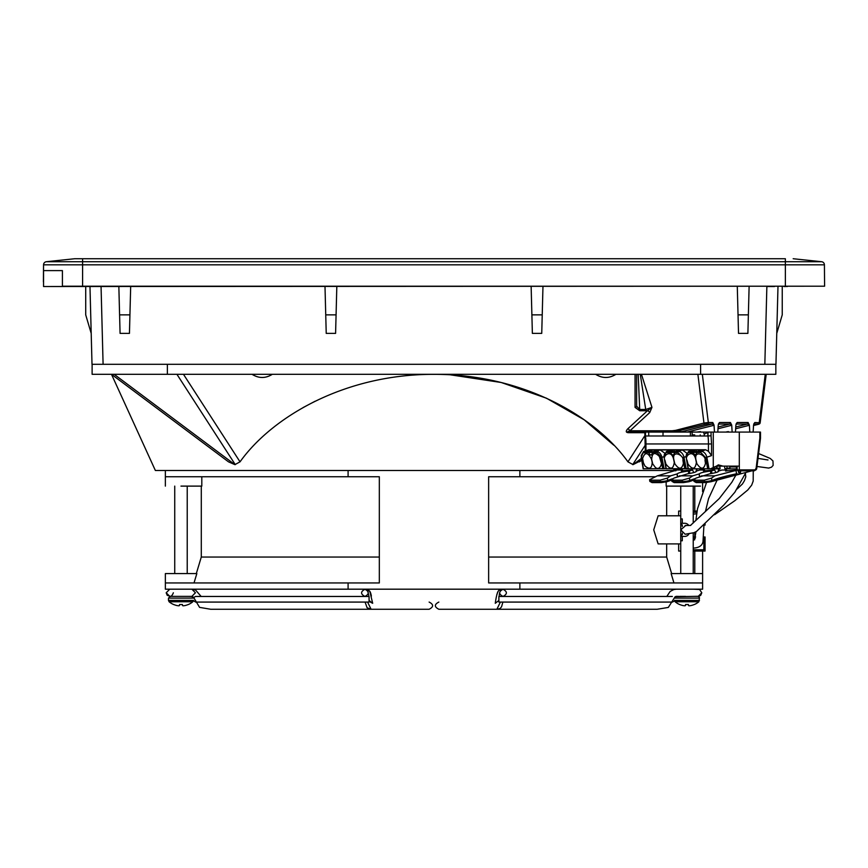 <?xml version="1.0" encoding="UTF-8"?>
<svg xmlns="http://www.w3.org/2000/svg" width="868" height="868" viewBox="0 0 868 868"><rect width="100%" height="100%" fill="white"/><g stroke="black" fill="none" stroke-linecap="round" stroke-linejoin="round"><path stroke-width="1.3" d="M369.074 596.457L369.074 602.077L195.615 602.077L369.074 602.077L369.074 596.457L365.547 596.457M368.781 595.481L367.544 590.5L364.94 589.274C369.388 591.661 369.388 594.059 364.94 596.457L195.615 596.457M498.883 596.457L498.883 602.077L672.353 602.077L498.894 602.077L498.883 596.457L502.42 596.457M672.353 596.457L502.832 596.457M696.592 513.802L693.228 514.138M693.228 522.037L694.064 522.145M697.731 596.37A1.747 1.747 0 0 1 699.478 598.117L698.849 601.763A18.543 18.543 -90 0 1 694.378 604.519L694.237 604.519A18.543 18.467 180 0 1 690.874 605.582A18.499 17.024 -102.9 0 1 689.214 605.788A18.499 7.053 -95.4 0 1 688.498 605.582L688.411 604.519L685.557 604.519L685.46 605.582A18.499 7.053 95.4 0 1 684.754 605.788A18.499 17.024 102.9 0 1 683.083 605.582A18.543 18.467 180 0 1 679.72 604.519L679.72 604.519M679.59 604.519A18.543 18.543 90 0 1 675.12 601.763L674.49 600.428L699.478 600.428M675.12 601.763L698.849 601.763M693.228 589.188L699.575 589.47L701.789 592.779L698.197 596.37L693.228 596.37M693.228 573.574L693.228 532.985M693.228 523.003L693.228 486.113L694.791 486.113L686.979 486.113L700.487 486.113L666.157 486.113L666.157 481.968M680.74 486.113L680.74 524.522L680.74 518.912L682.291 518.912L682.291 521.017M680.772 535.165L680.74 534.84A1.562 1.562 0 0 0 682.291 536.402L682.291 540.775L680.74 540.775L680.74 535.165L680.74 573.574M680.74 589.188L676.205 589.198M680.74 596.37L685.601 596.37M678.635 596.37L676.085 596.37M679.644 596.37L682.432 596.37M364.94 589.274C360.48 591.661 360.48 594.059 364.94 596.457L366.014 596.457M367.576 602.077L371.092 609.26L429.128 609.26C433.761 606.862 433.761 604.464 429.128 602.077M383.862 609.26L382.115 609.26M374.694 609.26L373.023 609.26M371.276 609.26L370.625 609.26M371.081 602.077L369.692 600.938M678.646 515.787L678.646 511.057L680.74 511.057M693.228 511.057L697.047 511.057M705.066 523.588L705.066 525.107L703.926 525.107M693.228 512.304L696.83 512.304L693.228 512.304M682.291 533.191L682.291 534.84L680.74 534.84L680.772 524.522M688.791 525.52A4.687 4.687 0 0 0 684.798 523.285L682.291 523.285A1.562 1.562 0 0 0 680.74 524.847L682.291 524.847L682.291 526.496M682.291 523.285L682.291 518.912M688.91 533.961A4.687 4.687 0 0 1 684.798 536.402L682.291 536.402M765.261 374.303L759.25 422.51A1.562 1.107 90 0 1 758.339 424.051L758.806 424.126A1.562 1.552 180 0 0 760.162 422.781L754.824 422.51L753.565 425.081L753.131 432.08L749.811 432.08L749.377 425.081L748.107 422.51L737.16 422.51L735.89 425.081L735.456 432.08L732.147 432.08L731.713 425.081L730.444 422.51L719.485 422.51L718.227 425.081L717.793 432.08L714.472 432.08L714.038 425.081L712.78 422.51L712.053 424.051L707.431 424.051A1.562 1.107 -90 0 0 708.342 422.51L703.959 423.052A1.562 1.118 75.6 0 0 705.239 424.322L673.167 432.08L629.126 432.08C626.935 432.09 627.217 431.656 629.951 430.788A3.125 2.094 47.4 0 0 627.77 428.835C625.416 431.439 625.861 432.731 629.126 432.709L644.815 432.709M793.178 258.729L821.616 261.724L785.366 261.724L785.366 258.729L74.778 258.729L46.34 261.724A3.125 3.125 0 0 0 43.552 264.827L43.519 268.451M821.616 261.724A3.125 3.125 0 0 1 824.416 264.827L824.6 286.212L62.409 286.212L62.409 270.599L43.498 270.599L43.411 281.84M82.59 258.729L82.59 261.724L46.34 261.724A3.125 3.125 0 0 0 43.552 264.827L43.498 270.599L62.409 270.599L43.552 270.599L43.552 286.527L816.604 286.212M785.931 286.527L784.021 286.527M774.462 286.527L766.954 286.527M783.804 286.212L787.363 286.527M80.605 286.527L83.946 286.527M93.494 286.527L89.816 286.527M542.967 286.527L542.229 314.867L531.889 314.867L531.14 286.527M749.117 286.527L748.368 314.867L738.039 314.867L737.29 286.527M738.039 314.867L738.516 333.377L747.89 333.377L748.368 314.867M531.889 314.867L532.366 333.377L541.74 333.377L542.229 314.867M325.739 314.867L326.227 333.377L335.591 333.377L336.079 314.867L325.739 314.867L325.001 286.527M119.589 314.867L120.077 333.377L129.451 333.377L129.929 314.867L119.589 314.867L118.851 286.527M775.949 364.3L777.988 286.527L775.949 364.3L92.008 364.3L89.979 286.527L92.008 364.3M776.762 333.377L782.242 314.867L782.242 286.527M85.715 286.527L85.715 314.867L91.205 333.377M130.677 286.527L129.929 314.867M336.817 286.527L336.079 314.867M101.057 286.527L103.097 364.3L92.117 364.3L92.117 374.303L167.372 374.303L167.372 364.3M700.595 364.3L700.595 374.303L775.84 374.303L775.84 364.3L764.838 364.3L766.867 286.527M700.595 374.303L167.372 374.303M644.815 435.725L627.944 461.841C595.752 416.77 523.35 374.151 433.978 374.347C344.683 374.108 272.129 416.846 240.024 461.841L234.892 464.63L114.153 374.303L111.484 374.303L206.193 445.143M677.062 432.08A3.125 2.213 90 0 1 677.083 432.08L673.167 432.08A1.562 1.107 -90 0 1 672.071 430.788L629.951 430.788L649.731 412.593L651.955 407.363L641.441 374.303M672.071 430.788L675.662 430.344A1.562 1.118 75.6 0 0 676.942 431.613L682.205 431.613L680.479 432.08M639.456 461.841L641.539 460.29L633.076 464.63L641.202 458.543M303.03 407.602L315.127 401.222M450.351 374.813L501.183 382.484L546.482 398.206L584.175 419.797L613.763 445.186M146.291 400.332L228.512 461.841L234.892 464.63M205.456 444.6L185.242 429.476M183.821 428.412L165.712 414.861M163.857 413.472L148.059 401.656M155.372 470.499L674.067 470.499L155.372 470.499L111.484 374.303L113.741 375.985M595.632 374.303C602.392 378.524 609.152 378.524 615.911 374.303M252.056 374.303C258.816 378.524 265.575 378.524 272.324 374.303M635.061 374.303L635.061 407.385A1.562 1.248 -0 0 0 636.624 406.137L636.624 374.303M649.731 412.593A3.125 2.094 47.4 0 0 647.561 410.64L651.955 407.363L645.727 409.501L640.269 374.303M680.273 432.08L683.073 432.08A1.562 1.107 75.8 0 0 682.205 431.613L712.053 424.051A1.562 1.107 -104.2 0 1 713.344 425.45L714.038 425.081M714.472 432.08L687.163 432.08L713.344 425.45M719.485 422.51L718.389 424.051M730.444 422.51L729.717 424.051A1.562 1.107 -104.2 0 1 731.019 425.45L731.713 425.081M732.147 432.08L717.793 432.08M737.16 422.51L736.053 424.051M748.107 422.51L747.391 424.051A1.562 1.107 -104.2 0 1 748.683 425.45L749.377 425.081M749.811 432.08L735.456 432.08M754.824 422.51L753.728 424.051M766.205 374.303L760.162 422.781L758.502 424.3L753.533 425.504L758.328 424.322A1.562 1.052 76.4 0 0 758.502 424.3L758.502 424.3A1.562 1.052 76.4 0 0 758.838 424.126M627.944 461.841L633.076 464.63M635.278 470.499L645.369 470.499M654.602 432.08A3.125 2.213 -90 0 1 654.624 432.08L629.126 432.08L629.126 432.709M635.061 407.385L639.716 410.759L639.716 409.501L645.727 409.501L645.727 410.759L647.561 410.64L627.77 428.835M636.624 406.137L639.716 409.501L638.186 374.303M694.563 432.08L693.261 432.08M692.447 432.08L682.519 432.08M680.165 432.08L695.583 432.08A3.125 3.125 0 0 0 695.561 432.08M673.167 432.08L678.407 432.08M688.465 432.08L686.957 432.08M684.819 432.08L683.8 432.08M701.344 432.08L703.568 432.08M720.364 432.08L722.501 432.08M723.803 432.08L722.295 432.08M696.678 432.08L700.487 431.613M707.854 432.405L704.241 434.108L704.241 435.986M348.09 470.499L348.09 476.749L165.365 476.749L165.365 470.499M519.878 470.499L519.878 476.749L488.641 476.749L488.641 582.949L519.878 582.949L519.878 589.188L348.09 589.188L348.09 582.949L379.327 582.949L379.327 476.749L348.09 476.749M655.199 476.749L519.878 476.749M348.09 589.188L165.365 589.188L165.365 582.949L348.09 582.949M519.878 589.188L702.603 589.188L702.603 582.949L519.878 582.949M488.641 476.749L488.641 582.949M379.327 582.949L379.327 557.039L379.327 582.949M165.365 486.113L165.365 476.749L173.177 476.749M201.81 476.749L201.81 486.113L180.967 486.113M379.327 557.039L201.289 557.039L201.289 486.113M673.948 582.949L671.127 573.574L702.603 573.574L671.127 573.574M488.641 557.039L666.678 557.039L671.637 573.574M680.74 515.787L658.139 515.787L653.734 529.849L658.139 543.9L680.74 543.9M194.02 582.949L196.841 573.574L165.365 573.574L196.841 573.574M694.791 486.113L694.791 511.057M694.791 532.334L694.791 536.977M694.791 551.039L694.791 573.574M702.603 482.608L702.603 491.689M702.603 551.039L702.603 576.699M501.954 596.457L503.028 596.457C498.579 594.059 498.579 591.661 503.028 589.274L500.435 590.49M499.588 593.17L499.187 595.481M498.265 600.938L495.281 603.293C497.603 585.716 500.977 590.207 502.138 589.274M499.274 594.971L499.404 594.135M499.577 592.866L500.662 590.088M438.839 602.077C434.206 604.464 434.206 606.862 438.839 609.26L496.876 609.26L500.391 602.077M503.028 589.274C507.487 591.661 507.487 594.059 503.028 596.457M693.228 547.958L693.977 548.066C699.402 547.578 702.407 545.375 703.004 541.458L703.97 524.597M694.65 539.842L693.228 540.059M703.319 536.977L705.066 536.977L705.066 551.039L693.228 551.039M680.74 551.039L678.646 551.039L678.646 543.9M703.861 538.225L703.861 549.791L693.228 549.791M693.228 538.225L695.301 538.225L693.228 538.236M695.615 536.977L693.228 536.977M195.43 592.779L191.882 589.188L169.77 589.188L166.179 592.779L169.77 596.37L191.882 596.37L195.43 592.779M169.119 601.763L192.848 601.763L193.477 600.428L168.49 600.428L169.119 601.763A18.543 18.543 90 0 0 173.589 604.519L173.73 604.519A18.543 18.467 180 0 0 177.083 605.582A18.499 17.024 102.9 0 0 178.754 605.788A18.499 7.053 95.4 0 0 179.459 605.582L179.557 604.519L182.41 604.519L182.508 605.582A18.499 7.053 -95.4 0 0 183.213 605.788A18.499 17.024 -102.9 0 0 184.884 605.582A18.543 18.467 0 0 0 188.237 604.519L188.237 604.519M188.378 604.519A18.543 18.543 -90 0 0 192.848 601.763M174.739 573.574L174.739 486.113M187.228 486.113L187.228 573.574M187.228 589.188L188.031 589.188M191.73 596.37L193.477 598.117L168.49 598.117L168.49 600.428M686.751 534.091L685.112 534.221L680.74 529.849L685.774 525.476M686.707 525.585L685.894 525.476M685.112 525.476L690.711 525.422M745.916 472.485L734.86 492.221L723.879 504.981L696.592 531.39L693.933 532.702L685.221 534.221M756.093 468.525L759.836 438.329L760.498 438.329L760.498 432.08L707.854 432.08L707.854 435.986L711.055 435.769L711.543 443.949L645.944 443.949A35.056 24.792 90 0 0 645.955 442.962A35.056 24.792 90 0 0 645.456 435.986L645.564 432.08L648.721 432.08L648.721 435.986M671.68 479.711L673.101 480.178L673.297 481.599A4.687 0.629 172.2 0 1 671.908 481.349L671.68 479.722L673.959 478.094L687.749 473.776C693.847 472.789 696.733 471.888 696.407 471.064L699.901 470.011L704.501 470.011L703.503 471.053L705.847 470.716M649.6 479.711L651.011 480.178L651.206 481.599A4.687 0.629 172.2 0 1 649.817 481.349L649.6 479.722L657.336 475.838L677.04 470.011L682.411 470.011L681.423 471.053L684.049 470.706L681.434 470.684M693.771 479.711L695.192 480.178L695.387 481.599A4.687 0.629 172.2 0 1 693.999 481.349L693.771 479.722L696.049 478.094L709.84 473.776C715.97 472.778 718.856 471.877 718.498 471.064L721.981 470.011L726.592 470.011L725.594 471.053L727.937 470.716M696.939 452.608L696.038 449.928L701.55 449.928L697.774 451.36L695.463 455.006L692.002 452.402L692.252 451.36L689.496 451.36A6.25 4.264 -110.8 0 0 688.422 451.555L686.208 457.403M695.463 455.006L694.584 455.006L695.463 455.006M688.064 468.644L666.266 468.785L664.161 457.642C663.803 454.539 664.736 452.836 666.939 452.51L670.02 452.51L672.494 455.006L673.373 455.006L672.494 455.006L673.373 455.006L674.913 452.51L677.984 452.51A0.933 0.662 -90 0 1 678.45 451.36L675.695 451.36L674.913 452.51M663.76 456.698L661.926 457.393A6.25 4.264 -110.8 0 0 656.371 451.36L653.604 451.36L651.293 455.006L650.414 455.006L647.734 451.696L651.857 449.928L652.193 451.696L647.734 451.696M651.293 455.006L650.414 455.006L651.293 455.006M675.695 451.36L679.47 449.928L673.948 449.928L674.848 452.608M670.02 452.51L670.172 451.36L667.405 451.36A6.25 4.264 -110.8 0 0 666.342 451.555L664.118 457.403M652.193 451.696L652.758 452.608M675.933 468.785L675.933 470.814M684.819 468.785L682.715 457.642L677.984 452.51M665.973 468.644L643.416 468.785L641.213 455.657L642.765 452.868L647.929 452.51M664.085 468.785L661.926 457.393L660.624 457.642L660.005 455.754L657.423 452.912L655.893 452.51A0.933 0.662 -90 0 1 656.371 451.36L660.147 449.928L664.573 453.009M754.867 470.293L756.126 468.145L755.572 470.044L754.259 470.814L739.319 470.814L739.319 466.127L716.393 466.127L710.556 468.785L688.357 468.785L686.241 457.642C685.872 454.55 686.805 452.836 689.029 452.51A0.933 0.662 -90 0 1 689.496 451.36L692.197 450.123L688.422 451.555M673.731 468.785L673.731 469.881L675.054 470.814M753.381 470.044L753.381 470.814L754.259 470.814L738.44 470.814L737.116 469.881L737.116 466.127L736.01 466.127L736.01 466.908L737.116 466.908L736.455 466.908L736.455 468.861L737.116 468.677M719.16 470.781L718.888 468.861L720.104 468.861L719.865 466.127L716.393 466.127L718.368 464.879L722.968 466.127M696.038 449.928L692.252 451.36M693.272 449.928L682.226 449.928L686.664 453.009M673.948 449.928L670.172 451.36M666.939 452.51A0.933 0.662 -90 0 1 667.405 451.36L670.118 450.123L666.342 451.555M671.192 449.928L660.147 449.928M653.604 451.36L657.38 449.928L651.857 449.928M707.68 468.785L705.565 457.642L700.845 452.51L696.993 452.51M705.565 457.642L711.543 455.624L708.451 451.295L705.575 449.743L648.819 449.743L643.481 451.555L641.257 457.403M692.165 434.89L694.704 434.89M648.721 432.08L703.134 432.08M645.456 435.769L645.456 432.08L644.815 432.08L645.564 432.08M663.011 432.08L663.011 435.986L690.407 435.986L690.407 432.08M715.134 466.745L716.903 466.908L715.134 466.908M736.01 466.127L729.825 466.127L729.825 468.156L727.113 468.156M729.825 466.127L726.733 466.127L727.134 468.264L724.964 468.861L724.455 466.127L719.865 466.127M704.328 480.178L711.543 478.094L714.863 475.838L736.042 470.423L736.498 473.798L739.21 474.329L705.554 482.586A1.248 0.879 -90 0 1 704.523 481.599L704.328 480.178L695.192 480.178M693.814 480.047L689.138 481.686A1.248 1.085 -111.4 0 0 689.778 480.46A4.687 0.629 172.2 0 1 688.997 480.709A4.687 0.629 172.2 0 1 682.432 481.599L673.297 481.599L674.165 482.608L683.3 482.608L689.138 481.686A1.248 1.085 -111.4 0 1 688.856 481.751L683.463 482.586A1.248 0.879 -90 0 1 682.432 481.599L682.237 480.178L673.101 480.178M671.734 480.047L667.058 481.686A1.248 1.085 -111.4 0 0 667.687 480.46A4.687 0.629 172.2 0 1 666.917 480.709A4.687 0.629 172.2 0 1 660.342 481.599L651.206 481.599L652.074 482.608L661.21 482.608L667.058 481.686A1.248 1.085 -111.4 0 1 666.765 481.751L661.383 482.586A1.248 0.879 -90 0 1 660.342 481.599L660.147 480.178L651.011 480.178M754.259 470.814L739.319 470.814M733.026 466.127L733.026 466.908M734.762 466.908L736.01 466.908M739.308 432.08L739.308 466.127L737.116 466.127M692.165 435.986L692.165 432.08M700.226 435.986L700.226 434.89M693.163 435.986L693.163 434.89M663.011 435.986L645.564 435.986M707.854 435.986L690.407 435.986M713.279 432.08L713.279 467.754M679.416 475.838L692.772 475.838L689.452 478.094L682.237 480.178M689.387 481.545L693.814 480.015M703.72 470.011L704.1 468.861L707.854 468.785M657.336 475.838L670.682 475.838L667.373 478.094L660.147 480.178M667.308 481.545L671.724 480.015M698.013 468.785L696.809 468.861L695.81 471.877M704.1 468.861L702.885 468.861M697.069 470.781L696.809 468.861L692.545 468.785M680.859 470.011L681.239 468.861L685.763 468.785M692.284 468.785L685.763 468.861M720.049 468.156L716.903 468.156L716.903 466.908M714.364 466.908L714.364 468.861L716.903 468.156M726.733 466.127L724.455 466.127M725.8 470.011L726.18 468.861L724.964 468.861M711.543 478.094L711.869 480.46L710.946 481.751L751.992 470.814M670.682 475.838L677.029 473.928L677.409 476.695M677.767 476.554L677.029 473.928M677.376 473.776C678.429 472.789 682.096 471.888 688.389 471.064L692.61 470.011L693.749 472.583M683.029 470.76L692.61 470.011M682.649 470.651L682.411 470.011M726.18 468.861L729.934 468.861L729.934 466.908L736.455 466.908M692.772 475.838L699.109 473.928L699.5 476.695M699.847 476.554L699.109 473.928M699.467 473.776C700.509 472.789 704.187 471.888 710.48 471.064L714.7 470.011L715.84 472.583M707.854 468.861L718.888 468.861L717.901 471.877M714.863 475.838L701.507 475.838M705.12 470.76L714.7 470.011M704.729 470.651L704.501 470.011M741.109 470.814L739.525 472.93M739.232 472.886L737.55 470.011M737.16 470.12L736.042 470.423M737.116 468.861L729.934 468.861M727.21 470.76L737.127 470.011M726.82 470.651L726.592 470.011M676.226 596.37L674.49 598.117L699.478 598.117M697.883 374.303L703.959 423.052L675.662 430.344M712.78 422.51L708.342 422.51L702.331 374.303M629.126 432.08L646.769 432.08M785.366 258.729L785.366 259.977M824.416 264.827L785.366 264.827L785.366 261.724L82.59 261.724L82.59 264.827L43.552 264.827A3.125 3.125 0 0 1 46.34 261.724M785.366 261.724L785.366 264.827L82.59 264.827L82.59 286.212M785.366 286.212L785.366 264.827M176.931 374.303L235.271 464.63M183.474 374.303L240.024 461.841M639.716 410.759L645.727 410.759M718.107 426.991L729.717 424.051L718.465 424.051M717.999 428.749L731.019 425.45M735.771 426.991L747.391 424.051L736.129 424.051M735.663 428.749L748.683 425.45M758.339 424.051L753.804 424.051M645.304 445.11L632.696 464.63M706.172 422.781L706.335 424.126L705.239 424.322M706.335 424.126L707.431 424.051M707.962 432.08L707.962 435.986A35.056 24.792 -90 0 1 708.451 442.962A35.056 24.792 90 0 1 708.451 443.917L708.451 451.295M674.11 460.81L674.74 463.61C678.895 469.762 681.781 469.686 683.387 463.393L682.921 460.214C684.461 455.342 670.866 448.68 674.11 460.81M673.644 459.313C671.062 448.246 661.872 456.373 664.931 460.214L665.886 464C670.389 469.989 673.177 469.479 674.273 462.481L673.644 459.313M696.722 452.402L692.002 452.402M686.176 468.785L684.017 457.393A6.25 4.264 -110.8 0 0 678.45 451.36L682.226 449.928M682.715 457.642L685.85 456.698M674.642 452.402L669.912 452.402M664.161 457.642L666.006 468.785M652.552 452.402L647.821 452.402M680.903 469.881L673.731 469.881M696.364 451.696L691.904 451.696M674.284 451.696L669.814 451.696M660.624 457.642L662.74 468.785M648.819 449.743L644.555 451.36L648.081 451.36M643.481 451.555A6.25 4.264 -110.8 0 1 644.555 451.36A0.933 0.662 90 0 0 644.078 452.51M659.387 456.481C654.591 451.751 652.02 452.803 651.694 459.606L652.747 463.946L655.318 467.364C659.713 471.313 662.327 463.1 661.156 462.481L659.387 456.481M643.427 462.861L644.946 465.997C649.47 469.729 651.89 468.557 652.193 462.481L651.575 459.4C647.886 452.076 644.891 451.761 642.591 458.467L643.427 462.861M697.774 451.36L701.311 451.36A0.933 0.662 90 0 0 700.845 452.51M686.241 457.642L688.085 468.785M695.735 459.313C693.152 448.246 683.962 456.373 687.011 460.214L687.977 464C692.469 469.989 695.268 469.479 696.364 462.481L695.735 459.313M696.19 460.81L696.83 463.61C700.986 469.762 703.861 469.686 705.467 463.393L705 460.214C706.552 455.364 692.946 448.669 696.19 460.81M753.381 470.814L738.44 470.814M755.594 469.881L737.116 469.881M689.029 452.51L692.1 452.51M652.823 452.51L655.893 452.51M641.3 457.642L643.145 468.785M709.026 468.785L706.877 457.393A6.25 4.264 -110.8 0 0 701.311 451.36L705.575 449.743M645.944 450.622L645.944 443.917M711.543 455.624L711.543 443.949M736.498 473.798A58.568 7.899 172.2 0 0 721.634 477.313A58.568 7.899 172.2 0 0 711.869 480.46A4.687 0.629 172.2 0 1 711.087 480.709A4.687 0.629 172.2 0 1 704.523 481.599L695.387 481.599L696.418 482.586L705.217 482.586M711.228 481.686L705.391 482.608L696.418 482.586M674.338 482.586L683.127 482.586M652.248 482.586L661.047 482.586M711.055 435.769L711.055 432.08M689.452 478.094L689.778 480.46A58.568 7.899 172.2 0 1 694.693 478.735M667.373 478.094L667.687 480.46A58.568 7.899 172.2 0 1 672.602 478.735M759.858 438.329L759.858 432.08M688.389 471.064L688.747 473.624M689.81 473.44L689.463 470.879M694.324 472.42L693.586 472.42M710.48 471.064L710.827 473.624M711.901 473.44L711.543 470.879M716.404 472.42L715.677 472.42M740.578 472.42L738.538 472.42M740.263 472.767L738.95 472.767M195.365 596.468L193.054 598.117M193.054 600.428L195.615 602.077M672.353 602.077L674.577 600.981M745.428 473.711L745.786 476.857L744.397 480.753L742.422 483.986L737.182 488.944M707.409 509.646L705.608 510.579M758.599 453.53L770.133 458.412M770.372 458.554L772.965 460.941L773.138 465.389L771.489 467.19L768.701 468.08L756.983 466.474M753.25 470.814L753.196 481.078L751.677 485.147L747.804 489.964L734.827 500.695L714.559 514.735M767.985 459.986L757.992 458.38M371.374 596.11L370.875 593.658M370.56 592.703L369.92 591.423M369.019 590.359L367.989 589.676M366.893 589.329L366.22 589.264M370.321 602.077L372.687 603.293L369.779 591.227L365.829 589.274M365.092 602.077L367.099 607.763L371.092 609.26M366.003 589.274L367.978 589.188M367.75 589.188L365.873 589.274M703.449 432.08L704.241 434.108M728.382 431.591L726.288 431.96M702.603 573.574L702.603 582.949M666.678 557.039L666.678 543.9M666.678 515.787L666.678 486.113M201.289 557.039L196.32 573.574M165.365 582.949L165.365 573.574M501.747 589.264L501.064 589.329M499.968 589.676L498.937 590.37M498.048 591.423L497.429 592.649M496.995 593.994L496.811 594.808M502.876 602.077L501.574 606.765L500.163 608.425L497.407 609.26M698.197 589.188L676.693 589.188M676.346 589.188L673.763 589.556L670.118 591.477L666.808 596.457M660.917 602.077L659.463 602.077M658.031 602.077L650.967 602.077M621.271 602.077L568.518 602.077M497.245 609.26L657.26 609.26L668.317 607.426L675.12 596.717L699.033 596.273L700.736 595.318L701.789 592.779M706.519 482.565L697.481 508.811L695.897 520.247M695.952 531.769L694.584 539.896M705.445 511.502L708.57 498.612L717.348 479.592M189.202 589.188L189.983 589.188M191.622 589.188L195.582 590.056L201.159 596.457M205.38 602.077L216.653 602.077M246.36 602.077L312.35 602.077M173.361 592.779C172.255 595.513 171.061 596.707 169.77 596.37M370.679 609.26L210.696 609.26L199.575 607.372L193.597 597.347L192.338 596.5L188.779 596.37M170.573 596.37L167.231 595.329L166.179 592.779M168.49 598.117L170.237 596.37M690.451 525.476L719.29 498.536L731.822 482.304L735.966 474.991M645.304 450.861L644.815 432.08M696.255 482.608L693.999 481.349M674.165 482.608L671.908 481.349M652.074 482.608L649.817 481.349M755.551 470.109A2.192 2.192 0 0 0 756.744 468.416L760.498 438.329M703.525 470.684L706.129 470.706M725.615 470.684L728.219 470.706"/></g></svg>
